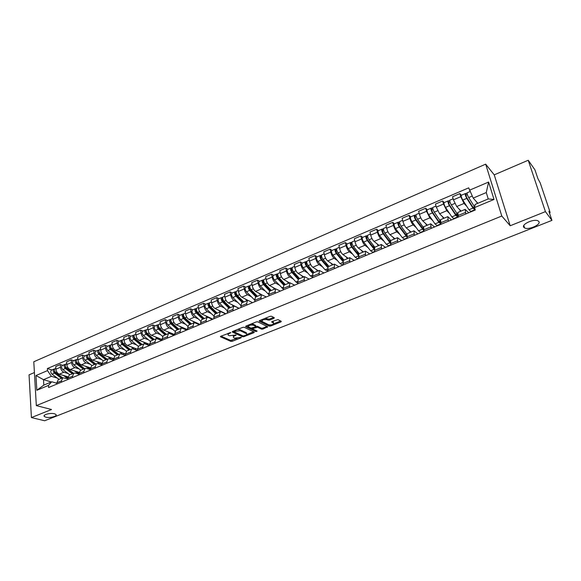 <?xml version="1.0" encoding="UTF-8"?>
<svg xmlns="http://www.w3.org/2000/svg" width="581" height="581" viewBox="0 0 581 581"><rect width="100%" height="100%" fill="white"/><g stroke="black" fill="none" stroke-linecap="round" stroke-linejoin="round"><path stroke-width="0.87" d="M230.795 332.543L220.802 336.232L220.453 336.777L230.846 341.388L232.24 341.308L241.122 337.772L241.326 337.358L234.709 338.135L233.606 337.605C233.003 337.045 233.388 336.464 234.746 335.854L236.104 334.968L229.422 335.753L228.297 335.215C227.687 334.649 228.064 334.053 229.43 333.443L230.795 332.543M523.851 227.382L524.607 227.941C528.717 230.265 541.579 224.426 538.798 221.448L537.977 220.838C533.743 218.514 520.888 224.52 523.851 227.382M45.841 417.18C49.886 418.305 57.918 416.119 55.885 414.435L54.447 413.766C50.438 412.612 42.319 414.812 44.352 416.49L45.841 417.18M273.934 318.33L274.319 317.72L271.509 316.26L270.063 316.333L259.605 320.559L259.228 321.162L269.163 326.123L270.572 326.043L280.899 321.932L281.298 321.329L277.987 319.615L272.104 321.475L271.719 322.077L273.535 323.014C273.542 324.554 271.937 325.157 268.72 324.801L262.075 321.467C262.053 319.891 263.672 319.289 266.94 319.652L269.461 320.131L273.934 318.33L273.767 317.429M501.788 216.023L510.198 225.755L545.428 211.637L551.95 220.381L44.664 420.753L31.418 417.572L51.527 409.511L36.327 405.611L501.788 216.023L485.672 164.154L33.785 361.76L36.327 405.611M244.194 327.285L242.764 327.364L232.625 331.453L232.269 332.02L242.524 336.733L243.926 336.653L253.941 332.666L254.311 332.107L244.194 327.285M246.01 326.05L256.308 321.896L257.746 321.816L267.696 326.762L262.946 329.078L261.544 329.158L257.543 327.212L253.229 328.447L252.851 329.02L257.151 331.097L255.909 331.548L245.712 326.675L246.01 326.05M545.428 211.637L528.223 160.247L534.934 169.834L537.883 178.585L540.214 182.921L549.815 211.404L550.084 212.755L548.871 211.23L551.95 220.381M34.41 372.544L29.05 374.847L31.418 417.572M528.223 160.247L494.235 174.852L485.672 164.154M58.303 379.647L56.822 382.785L56.909 384.056M68.144 373.554L63.881 372.232C61.993 371.412 60.867 369.748 60.504 367.236L55.892 369.196C56.248 371.702 57.374 373.365 59.269 374.179L67.933 376.815M55.892 369.196L55.711 366.524L60.308 364.556L62.748 365.333M61.557 382.116L61.47 380.853L62.792 377.766L67.89 378.79M60.504 367.236L60.308 364.556M69.292 375.05L67.846 378.195L67.941 379.466M73.729 360.648L71.303 359.857L66.633 361.854L66.83 364.534C67.207 367.054 68.333 368.732 70.214 369.567L79.074 372.348M72.654 377.505L72.56 376.227L73.845 373.14L75.319 373.082L79.089 374.258M79.125 368.942L74.891 367.591C73.017 366.749 71.884 365.071 71.507 362.544L71.303 359.857M80.439 370.38L79.031 373.532L79.132 374.81M84.862 355.899L82.458 355.085L77.716 357.112L77.934 359.806C78.319 362.341 79.444 364.033 81.318 364.883L90.382 367.831M83.918 372.82L83.809 371.535L85.066 368.448L86.525 368.398L90.454 369.661M90.266 364.265L86.061 362.878C84.194 362.021 83.068 360.322 82.676 357.787L82.458 355.085M91.754 365.645L90.382 368.804L90.491 370.082M96.163 351.077L93.773 350.241L88.966 352.297L89.198 355.006C89.597 357.555 90.723 359.261 92.582 360.126L101.878 363.256L101.123 363.575M95.342 368.063L95.233 366.778L96.453 363.684L97.891 363.641L101.987 365.006M101.573 359.523L97.397 358.099C95.545 357.221 94.42 355.507 94.013 352.957L93.773 350.241M95.778 351.236L95.705 351.273C94.703 352.369 94.914 353.742 96.344 355.383L103.236 360.837L101.893 364.004L102.016 365.289M107.623 346.182L105.255 345.325L100.375 347.416L100.629 350.14C101.043 352.696 102.169 354.425 104.014 355.303L113.556 358.63M106.94 363.241L106.817 361.948L108.008 358.847L109.431 358.818L113.694 360.293M113.048 354.708L108.901 353.248C107.064 352.355 105.931 350.626 105.517 348.055L105.255 345.325M114.878 355.971L113.585 359.131L113.709 360.423M119.258 341.221L116.912 340.343L111.959 342.463L112.227 345.194C112.656 347.772 113.782 349.508 115.612 350.416L125.431 353.952M118.713 358.346L118.582 357.046L119.73 353.938L121.138 353.923L125.547 355.499M124.683 349.827L120.572 348.324C118.749 347.409 117.616 345.666 117.188 343.08L116.912 340.343M126.709 351.018L125.445 354.185L125.583 355.485M131.066 336.181L128.742 335.281L123.717 337.43L124 340.183C124.443 342.768 125.569 344.526 127.384 345.448L137.501 349.217M130.66 353.371L130.522 352.064L131.633 348.956L133.027 348.949L137.392 350.575M136.499 344.867L132.424 343.32C130.609 342.398 129.483 340.633 129.033 338.033L128.742 335.281M138.714 345.993L137.494 349.159L137.639 350.474M143.049 331.068L140.747 330.146L135.642 332.325L135.947 335.092C136.404 337.692 137.537 339.464 139.338 340.408L149.767 344.439M142.795 348.331L142.643 347.017L143.718 343.901L145.09 343.908L149.419 345.572M148.489 339.834L144.451 338.251C142.65 337.3 141.524 335.52 141.06 332.913L140.747 330.146M150.9 340.894L149.724 344.068L149.876 345.383M155.221 325.876L152.934 324.924L147.756 327.147L148.082 329.921C148.554 332.543 149.68 334.329 151.467 335.288L162.23 339.602M155.112 343.204L154.953 341.882L155.984 338.767L157.342 338.788L161.627 340.495M160.661 334.729L156.659 333.102C154.88 332.136 153.747 330.335 153.268 327.713L152.934 324.924M163.268 335.716L162.143 338.89L162.302 340.212M167.575 320.61L165.316 319.63L160.051 321.881L160.4 324.677C160.886 327.306 162.019 329.115 163.784 330.095L174.888 334.707M167.618 338.004L167.451 336.675L168.439 333.552L169.775 333.581L174.017 335.339M173.022 329.543L169.056 327.873C167.292 326.885 166.159 325.07 165.665 322.433L165.316 319.63M175.84 330.458L174.75 333.632L174.925 334.961M180.117 315.258L177.88 314.256L172.542 316.543L172.906 319.347C173.407 321.997 174.54 323.82 176.29 324.815L187.598 329.688M180.321 332.717L180.146 331.381L181.09 328.258L182.405 328.301L186.603 330.102M185.571 324.278L181.642 322.564C179.899 321.554 178.766 319.724 178.251 317.066L177.88 314.256M188.6 325.12L187.554 328.294L187.736 329.63M192.856 309.826L190.648 308.794L185.223 311.118L185.6 313.936C186.131 316.601 187.256 318.439 188.992 319.463L200.169 324.459M193.219 327.35L193.037 326.014L193.938 322.883L195.238 322.942L199.377 324.794M198.31 318.94L194.424 317.168C192.696 316.137 191.57 314.292 191.04 311.619L190.648 308.794M201.556 319.695L200.568 322.869L200.757 324.213M205.79 304.306L203.611 303.246L198.099 305.606L198.506 308.438C199.043 311.118 200.176 312.977 201.89 314.016L212.929 319.151M206.328 321.896L206.132 320.552L206.989 317.422L208.267 317.495L212.355 319.39M211.252 313.508L207.41 311.692C205.703 310.639 204.57 308.772 204.025 306.085L203.611 303.246M214.723 314.183L213.779 317.364L213.982 318.715M218.928 298.699L216.778 297.617L211.179 300.007L211.607 302.854C212.167 305.548 213.292 307.429 214.992 308.489L225.893 313.762M219.647 316.362L219.436 315.004L220.243 311.874L221.499 311.961L225.537 313.907M224.397 307.995L220.598 306.129C218.906 305.054 217.781 303.166 217.214 300.471L216.778 297.617M228.101 308.591L227.207 311.765L227.425 313.123M232.277 292.998L230.156 291.887L224.469 294.32L224.92 297.189C225.501 299.898 226.626 301.793 228.304 302.875L239.052 308.286M233.177 310.733L232.959 309.368L233.715 306.238L234.942 306.34L238.929 308.337M237.745 302.396L233.998 300.479C232.327 299.382 231.202 297.472 230.613 294.756L230.156 291.887M241.689 302.897L240.854 306.078L241.079 307.443M245.843 287.217L243.744 286.077L237.97 288.546L238.442 291.422C239.038 294.146 240.171 296.063 241.827 297.174L248.029 300.428M246.925 305.01L246.693 303.645L247.397 300.515L248.61 300.624L252.532 302.679M251.312 296.709L247.615 294.734C245.966 293.616 244.841 291.691 244.231 288.96L243.744 286.077M255.502 297.123L254.718 300.297L254.957 301.67M259.62 281.335L257.557 280.165L251.689 282.678L252.19 285.569C252.808 288.307 253.933 290.246 255.567 291.379L261.501 294.618M260.898 299.2L261.305 294.69L266.352 296.927M265.096 290.928L261.443 288.895C259.823 287.755 258.698 285.808 258.066 283.063L257.557 280.165M269.54 291.248L268.814 294.422L269.061 295.802M273.629 275.358L271.603 274.159L265.633 276.709L266.156 279.621C266.795 282.373 267.921 284.334 269.533 285.489L275.365 288.808M275.103 293.289L275.445 288.772L280.405 291.088M279.105 285.053L275.503 282.969C273.905 281.8 272.779 279.831 272.133 277.072L271.603 274.159M283.252 289.033L274.334 279.94L277.609 278.553L283.833 285.264L283.143 288.452L283.405 289.839M287.864 269.286L285.867 268.052L279.802 270.652L280.354 273.571C281.008 276.338 282.134 278.321 283.724 279.505L289.454 282.911M289.541 287.283L289.817 282.758L294.683 285.148M293.34 279.083L289.796 276.941C288.22 275.743 287.094 273.76 286.426 270.978L285.867 268.052M298.314 279.207L297.712 282.381L297.98 283.775M302.338 263.113L300.377 261.849L294.211 264.486L294.785 267.42C295.46 270.209 296.586 272.206 298.147 273.419L303.783 276.912M304.226 281.175L304.429 276.643L309.194 279.112M307.814 273.019L304.328 270.811C302.774 269.591 301.648 267.587 300.958 264.791L300.377 261.849M313.065 273.034L312.52 276.207L312.81 277.609M317.044 256.831L315.127 255.538L308.852 258.218L309.455 261.167C310.16 263.977 311.278 265.996 312.818 267.231L318.344 270.819M319.158 274.966L319.281 270.426L323.951 272.968M322.52 266.853L319.1 264.58C317.567 263.331 316.449 261.305 315.737 258.494L315.127 255.538M328.062 266.759L327.887 271.334M332.005 250.455L330.124 249.118L323.748 251.849L324.38 254.812C325.099 257.637 326.217 259.678 327.735 260.934L333.145 264.624M334.344 268.647L334.395 264.108L338.955 266.73M337.481 260.578L334.119 258.247C332.615 256.969 331.497 254.921 330.763 252.089L330.124 249.118M343.313 260.375L343.218 264.958M347.22 243.962L345.375 242.597L338.89 245.371L339.551 248.348C340.299 251.188 341.417 253.251 342.899 254.543L348.201 258.327M349.784 262.227L349.755 257.673L354.214 260.382M352.696 254.209L349.392 251.798C347.925 250.498 346.806 248.428 346.051 245.581L345.375 242.597M358.826 253.882L358.818 258.465M362.697 237.36L360.888 235.951L354.294 238.776L354.984 241.776C355.754 244.63 356.872 246.714 358.324 248.036L363.51 251.922M365.5 255.691L365.391 251.13L369.734 253.926M368.165 247.724L364.933 245.247C363.488 243.918 362.377 241.819 361.593 238.958L360.888 235.951M374.614 247.274L374.694 251.863M378.434 230.642L376.677 229.204L369.966 232.073L370.685 235.087C371.484 237.956 372.595 240.069 374.019 241.413L379.073 245.407M381.492 249.038L381.296 244.478L385.523 247.361M383.903 241.13L380.737 238.58C379.328 237.215 378.216 235.102 377.41 232.218L376.677 229.204M390.672 240.556L390.846 245.146M394.448 223.808L392.734 222.334L385.907 225.254L386.655 228.282C387.483 231.165 388.587 233.301 389.982 234.68L394.913 238.776M397.76 242.27L397.477 237.702L401.58 240.679M399.917 234.426L396.823 231.797C395.443 230.403 394.332 228.26 393.497 225.363L392.734 222.334M407.012 233.715L407.281 238.312M410.745 216.858L409.075 215.34L402.125 218.311L402.909 221.354C403.759 224.259 404.87 226.416 406.228 227.825L411.021 232.037M414.326 235.378L413.948 230.81L417.928 233.882M416.207 227.607L413.185 224.891C411.842 223.467 410.738 221.303 409.874 218.391L409.075 215.34M423.651 226.75L424.014 231.347M427.325 209.785L425.713 208.223L418.64 211.252L419.453 214.309C420.332 217.229 421.436 219.415 422.757 220.853L427.413 225.181M431.182 228.369L430.71 223.794L434.559 226.96M432.787 220.671L429.838 217.868L426.541 211.288L425.713 208.223M440.58 219.669L441.044 224.266M444.204 202.58L442.642 200.975L435.438 204.062L436.295 207.134L439.585 213.757L444.095 218.195M448.343 221.23L447.777 216.655L451.488 219.923M449.665 213.612L446.796 210.714L443.506 204.054L442.642 200.975M457.821 212.45L458.387 217.047M461.387 195.252L459.876 193.604L452.548 196.741L453.434 199.828L456.717 206.531L461.074 211.092M465.824 213.953L465.156 209.385L468.722 212.755M466.848 206.437L464.059 203.437L460.784 196.698L459.876 193.604M57.316 378.093L51.404 376.328L43.495 379.676L43.829 385.101L51.767 381.775L56.858 383.264M51.331 381.957L43.495 379.676L35.978 375.529L47.504 370.605L51.404 376.328M51.767 381.775L48.455 385.421L36.843 390.272L35.978 375.529M469.412 190.248L488.614 182.042L494.003 199.457L474.568 207.57L475.084 204.454L488.236 198.942L486.275 192.558L473.188 198.092L468.7 187.852L47.373 368.55L47.504 370.605M48.455 385.421L48.593 387.512L475.294 210.017L474.568 207.57M510.198 225.755L494.235 174.852M473.188 198.092L477.851 203.292M51.927 369.944L47.373 368.55M36.843 390.272L43.829 385.101M488.236 198.942L494.003 199.457M486.275 192.558L488.614 182.042M228.013 333.32L228.151 334.293M233.351 335.702L233.46 336.711M221.012 336.145L230.693 340.444L237.099 338.367M246.613 334.569L253.636 331.773M232.807 331.381L242.858 335.876M234.368 331.446L234.172 331.874L243.098 335.985L245.305 335.44C246.693 334.816 247.085 334.228 246.467 333.661L240.171 330.691L234.368 331.446L234.266 330.792M246.446 333.639L246.083 332.572L246.242 333.53M237.498 329.492L240.018 329.732L246.083 332.572M267.042 326.428L262.779 328.127L262.946 329.078M255.785 326.399L257.376 326.253L261.377 328.207L262.779 328.127M252.626 328.004L252.808 328.73M246.148 325.992L256.236 330.654M253.331 325.157C250.099 324.801 248.486 325.389 248.508 326.929L251.028 328.156L255.342 326.914L255.72 326.333L253.331 325.157L253.163 324.198L251.159 323.973M248.203 325.164L248.377 326.123M255.56 325.723L255.655 326.297M253.163 324.198L255.495 325.331M264.849 318.446L269.286 319.158L273.687 317.393M261.74 319.695L261.929 320.639M273.506 322.854L273.23 321.976L273.404 322.934M272.184 321.446L273.23 321.976M259.707 320.523L268.996 325.164L270.528 325.04M273.709 323.77L280.659 320.995M65.936 376.212L67.854 377.367M67.868 378.478L63.358 375.428M62.668 377.817L55.667 372.617C54.229 371.041 54.04 369.698 55.108 368.594L55.188 368.557M55.137 372.094L54.454 371.884M62.472 377.897L54.708 372.138L54.411 370.228M61.499 378.311L54.491 373.118C53.053 371.542 52.864 370.199 53.931 369.095L54.643 369.022M59.015 379.349L51.999 374.179C50.562 372.603 50.373 371.266 51.448 370.155L51.52 370.119M76.83 371.644L79.016 372.886M79.067 374.019L74.274 370.838M73.547 373.271L66.568 367.998C65.13 366.408 64.934 365.057 65.987 363.946L66.06 363.917M66.111 367.562L65.384 367.33M73.322 373.358L65.588 367.526L65.304 365.58M72.349 373.765L65.377 368.507C63.932 366.916 63.743 365.565 64.796 364.461L65.522 364.396M69.836 374.818L62.85 369.574C61.412 367.991 61.216 366.64 62.276 365.536L62.349 365.5M87.884 367.018L90.36 368.303M89.924 368.252L90.367 368.063M90.433 369.465L85.342 366.19M84.572 368.652L77.629 363.314C76.191 361.702 75.988 360.343 77.026 359.24L77.099 359.211M77.258 362.972L76.481 362.718M84.318 368.761L76.619 362.842L76.358 360.874M83.366 369.16L76.416 363.829C74.978 362.217 74.782 360.859 75.813 359.755L76.554 359.712M80.81 370.228L73.852 364.912C72.414 363.307 72.218 361.956 73.257 360.845L73.329 360.816M90.171 368.143L90.135 367.751M99.097 362.319L101.871 363.619M101.973 364.81L99.7 363.924L96.577 361.469M95.763 363.967L88.849 358.557C87.411 356.93 87.208 355.565 88.225 354.461L88.297 354.432M88.588 358.324L87.76 358.049M95.48 364.091L87.811 358.092L87.571 356.102M94.536 364.483L87.615 359.08C86.184 357.453 85.973 356.088 86.997 354.984L87.753 354.947M91.943 365.565L85.015 360.184C83.584 358.557 83.381 357.199 84.398 356.095L84.47 356.066M101.203 363.546L101.152 363.009M110.47 357.555L113.564 358.797M112.489 358.833L113.244 358.521M113.673 360.053L113.048 360.067M111.712 359.603L107.972 356.683M107.115 359.218L100.23 353.735C98.799 352.086 98.588 350.713 99.583 349.617L99.656 349.588M100.106 353.626L99.235 353.321M106.802 359.349L99.169 353.27L98.952 351.265M105.873 359.741L98.981 354.265C97.55 352.616 97.339 351.244 98.342 350.147L99.111 350.125M112.38 358.804L112.322 358.201M122.017 352.718L125.285 353.902M124.022 354.018L124.762 353.713M122.889 354.548L119.541 351.825M118.633 354.395L111.784 348.84C110.354 347.169 110.136 345.789 111.116 344.7L111.182 344.664M111.835 348.883L110.891 348.542M118.284 354.541L110.695 348.375L110.499 346.356M117.369 354.926L110.513 349.377C109.09 347.714 108.865 346.334 109.845 345.237L110.637 345.23M114.704 356.044L107.841 350.51C106.41 348.847 106.192 347.474 107.18 346.378L107.245 346.349M123.709 353.916L123.651 353.306M133.732 347.816L136.978 349.021M135.729 349.137L136.455 348.832M137.595 350.118L136.884 350.387M130.318 349.508L123.506 343.865C122.083 342.187 121.85 340.8 122.816 339.703L122.881 339.674M134.327 349.435L131.277 346.893M123.768 344.083L122.722 343.691M129.941 349.668L122.388 343.415L122.221 341.381M129.04 350.045L122.221 344.41C120.797 342.732 120.565 341.345 121.531 340.255L122.344 340.234M126.36 351.2L119.504 345.564C118.081 343.887 117.849 342.5 118.822 341.41L118.887 341.381M135.199 348.927L135.141 348.339M137.472 350.539L137.036 350.379M145.62 342.834L148.838 344.075M147.603 344.177L148.322 343.879M149.818 344.882L148.968 345.397M142.185 344.54L135.409 338.825C133.986 337.125 133.746 335.724 134.69 334.634L134.756 334.612M145.947 344.235L143.187 341.889M146.993 343.364L145.94 343.11M135.881 339.217L134.741 338.781M141.771 344.715L134.262 338.374L134.124 336.334M140.885 345.085L134.102 339.377C132.686 337.677 132.446 336.283 133.383 335.193L134.233 335.164M138.213 346.305L131.342 340.546C129.926 338.854 129.686 337.459 130.638 336.37L130.703 336.341M146.855 343.836L146.811 343.444M162.208 340.255L162.121 339.558M157.683 337.779L160.872 339.057M159.659 339.151L160.363 338.854M162.106 339.551L161.198 340.321M154.226 339.507L147.487 333.705C146.071 331.983 145.824 330.582 146.746 329.492L146.811 329.463M157.734 338.941L155.272 336.813M159.049 338.324L158.381 338.382M148.184 334.3L146.942 333.806M153.783 339.689L146.31 333.262L146.201 331.214M152.905 340.059L146.165 334.264C144.749 332.55 144.502 331.141 145.424 330.059L146.296 330.023M150.261 341.352L143.362 335.455C141.946 333.741 141.699 332.339 142.628 331.25L142.694 331.221M159.775 339.101L159.71 338.592M174.227 335.252L174.155 334.685M169.935 332.644L173.094 333.959M171.889 334.046L172.593 333.748M174.307 334.467L173.588 335.164M166.449 334.387L159.753 328.505C158.344 326.762 158.083 325.353 158.983 324.271L159.049 324.242M169.696 333.552L167.553 331.657M160.683 329.318L159.332 328.759M171.293 333.211L170.807 333.414M165.97 334.591L158.54 328.069L158.468 326.021M165.106 334.946L158.41 329.078C156.993 327.335 156.739 325.926 157.64 324.844L158.54 324.801M162.52 336.348L155.563 330.277C154.154 328.548 153.9 327.139 154.8 326.057L154.873 326.028M171.809 334.017L171.729 333.392M158.439 325.258L158.388 324.866M182.369 327.437L185.499 328.788M184.315 328.861L184.998 328.57M186.697 329.304L186.138 329.906M178.854 329.195L172.208 323.225C170.799 321.467 170.531 320.051 171.41 318.969L171.475 318.947M181.94 328.163L180.008 326.42M173.385 324.285L171.918 323.653M183.712 328.018L183.233 328.221M178.338 329.412L170.967 322.796L170.923 320.763M177.495 329.768L170.843 323.806C169.434 322.048 169.165 320.632 170.044 319.55L170.981 319.492M174.99 331.301L167.953 325.026C166.544 323.276 166.282 321.859 167.168 320.785L167.234 320.756M184.01 328.737L183.923 328.105M170.872 320.247L170.785 319.579M194.998 322.15L198.092 323.537M196.93 323.595L197.598 323.312M199.276 324.067L198.869 324.561M191.454 323.922L184.852 317.865C183.451 316.086 183.175 314.662 184.024 313.587L184.09 313.558M194.468 322.767L192.667 321.104M190.902 324.154L183.574 317.444L183.182 315.389L183.567 315.396M186.29 319.187L184.714 318.482M197.576 323.326L195.862 322.942M190.074 324.503L183.465 318.453C182.064 316.674 181.788 315.251 182.645 314.176L183.611 314.11M187.678 326.195L180.531 319.695C179.13 317.923 178.861 316.5 179.718 315.425L179.783 315.396M196.385 323.334L196.305 322.76M182.986 315.643L183.531 315.403L183.371 314.212M207.816 316.776L208.681 317.582M209.821 318.214L210.395 317.974M210.09 318.337L210.881 318.199M212.05 318.744L211.774 319.122M204.251 318.57L197.693 312.425C196.298 310.624 196.015 309.186 196.843 308.119L196.901 308.097M207.243 317.335L205.514 315.708M203.662 318.816L196.385 312.004L195.979 309.942L196.407 309.927M199.414 314.03L197.707 313.246M210.148 318.076L208.891 317.495M202.849 319.158L196.284 313.021C194.889 311.22 194.606 309.789 195.434 308.722L196.436 308.642M200.583 321.053L193.306 314.285C191.912 312.491 191.628 311.06 192.464 309.985L192.529 309.964M195.782 310.189L196.32 309.964L196.153 308.758M220.838 311.322L221.506 311.961M223.489 312.919L223.867 312.781M217.243 313.13L210.736 306.899C209.349 305.076 209.051 303.631 209.857 302.57L209.915 302.541M220.272 311.859L218.565 310.218M216.611 313.391L209.4 306.485L208.978 304.408L209.443 304.379M212.748 308.823L210.918 307.937M215.82 313.725L209.305 307.502C207.918 305.679 207.62 304.241 208.426 303.18L209.465 303.086M213.735 315.868L206.284 308.787C204.89 306.971 204.599 305.526 205.413 304.466L205.471 304.437M208.79 304.655L209.313 304.429L209.131 303.224M234.07 305.78L234.455 306.165M230.439 307.61L223.99 301.278C222.603 299.433 222.298 297.988 223.075 296.927L223.133 296.898M233.518 306.318L231.826 304.647M229.771 307.886L222.61 300.878L222.174 298.787L222.69 298.736M226.307 303.558L224.339 302.57M228.994 308.213L222.538 301.895C221.15 300.05 220.845 298.605 221.622 297.545L222.697 297.443M227.127 310.653L219.465 303.195C218.078 301.357 217.773 299.912 218.558 298.852L218.623 298.83M221.993 299.033L222.508 298.816L222.32 297.603M243.853 301.997L237.455 295.576C236.075 293.71 235.763 292.25 236.511 291.197L236.569 291.168M246.976 300.689L245.291 298.99M243.134 302.294L236.039 295.177L235.588 293.078L236.155 293.006M240.106 298.235L237.992 297.138M240.774 305.395L232.858 297.523C231.47 295.664 231.165 294.204 231.921 293.151L231.979 293.129M242.379 302.614L235.973 296.201C234.593 294.335 234.281 292.875 235.036 291.822L236.14 291.706M235.414 293.325L235.915 293.107L235.719 291.887M257.47 296.295L251.13 289.774C249.757 287.885 249.438 286.418 250.157 285.373L250.215 285.351M260.644 294.966L258.973 293.238M256.715 296.615L249.677 289.389L249.213 287.275L249.83 287.188M254.137 292.868L251.871 291.64M254.681 300.065L246.46 291.756C245.088 289.875 244.761 288.408 245.494 287.363L245.552 287.341M255.974 296.92L249.627 290.413C248.254 288.525 247.934 287.058 248.661 286.012L249.801 285.881M249.046 287.522L249.532 287.312L249.329 286.084M271.312 290.507L265.03 283.884C263.665 281.974 263.331 280.492 264.021 279.454L264.079 279.432M274.537 289.156L272.881 287.392M270.514 290.841L263.542 283.506L263.062 281.378L263.723 281.269M268.415 287.45L265.989 286.077M268.85 294.625L260.288 285.896C258.915 283.993 258.581 282.519 259.286 281.48L259.344 281.451M269.795 291.139L263.505 284.53C262.14 282.62 261.806 281.146 262.503 280.107L263.687 279.962M262.902 281.625L263.375 281.422L263.157 280.187M285.38 284.617L279.163 277.892C277.805 275.96 277.457 274.479 278.117 273.44L278.176 273.419M288.655 283.245L287.007 281.458M284.53 284.973L277.631 277.522L277.137 275.387L277.849 275.256M282.947 281.988L280.354 280.463M277.609 278.553C276.251 276.621 275.91 275.14 276.571 274.101L277.798 273.941M274.334 279.94C272.976 278.016 272.634 276.534 273.302 275.496L273.36 275.474M276.977 275.626L277.442 275.43L277.21 274.196M299.673 278.633L293.521 271.806C292.17 269.845 291.815 268.357 292.446 267.333L292.497 267.311M303.006 277.239L301.372 275.416M298.779 279.011L291.952 271.443L291.437 269.301L292.214 269.148M297.741 276.498L294.974 274.791M297.879 283.259L295.976 281.981L288.619 273.891C287.268 271.937 286.912 270.448 287.551 269.417L287.602 269.395M298.118 279.308L291.945 272.474C290.594 270.521 290.239 269.025 290.87 268.001L292.134 267.826M291.292 269.533L291.742 269.344L291.495 268.102M314.205 272.554L308.126 265.619C306.783 263.636 306.412 262.133 307.008 261.116L307.058 261.094M317.589 271.138L315.97 269.279M313.261 272.947L306.514 265.263L305.984 263.106L306.812 262.932M312.81 270.971L309.847 269.061M312.738 277.246L310.414 275.96L303.137 267.732C301.793 265.757 301.423 264.261 302.033 263.237L302.084 263.215M312.687 273.317L306.521 266.301C305.178 264.319 304.807 262.815 305.41 261.799L306.717 261.61M305.838 263.346L306.274 263.157L306.02 261.908M328.977 266.374L322.971 259.329C321.634 257.318 321.257 255.807 321.816 254.798L321.867 254.776M332.419 264.929L330.814 263.033M334.395 264.108L327.967 266.795L321.315 258.981L320.77 256.809L321.649 256.613M328.171 265.423L324.997 263.295M327.807 270.978L325.091 269.831L317.894 261.479C316.565 259.475 316.18 257.971 316.761 256.955L316.812 256.933M327.561 267.296L321.337 260.019C320.008 258.015 319.623 256.504 320.196 255.495L321.54 255.291M320.632 257.049L321.053 256.867L320.785 255.611M343.996 260.085L338.062 252.931C336.74 250.89 336.348 249.372 336.878 248.37L336.922 248.356M347.496 258.618L345.906 256.686M343.008 260.593L336.37 252.597L335.803 250.411L336.748 250.186M343.821 259.874L340.43 257.485M343.139 264.602L342.398 264.907L340.008 263.6L332.906 255.117C331.584 253.091 331.192 251.573 331.736 250.571L331.78 250.549M342.746 261.261L336.406 253.628C335.084 251.602 334.692 250.084 335.222 249.082L336.617 248.857M335.673 250.643L336.079 250.469L335.803 249.205M359.269 253.694L353.415 246.424C352.108 244.361 351.694 242.829 352.195 241.841L352.239 241.819M362.834 252.205L361.259 250.229M358.383 254.405L351.679 246.097L351.091 243.897L352.093 243.65M359.051 253.788L356.153 251.646M358.738 258.109L357.511 258.618L355.18 257.267L348.172 248.646C346.857 246.591 346.45 245.066 346.959 244.071L347.002 244.049M358.266 255.226L351.73 247.136C350.416 245.08 350.009 243.548 350.51 242.553L351.948 242.321M350.975 244.129L351.36 243.969L351.069 242.698M374.803 247.194L369.037 239.8C367.737 237.716 367.315 236.176 367.773 235.196L367.809 235.174M378.427 245.676L376.866 243.664M374.106 248.254L367.25 239.488L366.647 237.28L367.708 237.004M374.346 247.47L372.181 245.792M374.607 251.508L372.879 252.227L370.613 250.825L363.699 242.066C362.391 239.982 361.978 238.45 362.45 237.462L362.493 237.447M374.135 249.227L367.323 240.527C366.015 238.442 365.594 236.91 366.059 235.922L367.548 235.668M366.538 237.506L366.604 236.075M397.477 237.702L390.599 240.585L384.927 233.068C383.634 230.955 383.199 229.408 383.62 228.427L383.656 228.413M394.288 239.038L392.749 236.983M390.214 242.132L383.09 232.763L382.465 230.541L383.598 230.243M390.229 241.326L388.529 239.938M390.381 243.257L383.177 233.809C381.891 231.696 381.456 230.149 381.877 229.175L383.409 228.907M390.752 244.783L388.507 245.719L386.307 244.274L379.495 235.37C378.202 233.264 377.773 231.717 378.202 230.744L378.246 230.722M382.363 230.766L382.4 229.335M406.751 233.947L401.093 226.212C399.815 224.07 399.365 222.516 399.743 221.55L399.779 221.535M410.433 232.284L408.901 230.178M406.7 235.93L399.205 225.922L398.566 223.685L399.764 223.365M406.591 234.862L405.211 234.107M406.99 237.179L399.314 226.968C398.036 224.825 397.586 223.271 397.97 222.305L399.554 222.022M407.187 237.941L404.412 239.103L402.27 237.607L395.567 228.558C394.281 226.423 393.838 224.869 394.23 223.903L394.274 223.888M406.424 235.668L406.257 235M398.472 223.91L398.472 222.479M427.05 224.84L427.318 225.217M423.295 227.367L417.543 219.24C416.279 217.069 415.814 215.507 416.149 214.549L416.185 214.534M426.853 225.413L425.343 223.257M423.513 229.451L415.611 218.964L414.943 216.713L416.214 216.357M423.273 227.89L422.249 228.318M423.861 230.788L415.735 220.01C414.471 217.839 414.006 216.277 414.347 215.319L415.981 215.014M423.912 230.984L420.586 232.371L418.516 230.831L411.922 221.622C410.651 219.458 410.193 217.904 410.542 216.945L410.578 216.931M414.863 216.931L414.834 215.507M443.724 217.839L444 218.238M440.267 220.889L434.29 212.145C433.034 209.944 432.554 208.368 432.852 207.424L432.881 207.41M443.572 218.412L442.068 216.205M440.5 222.254L438.742 221.274L432.3 211.876L431.618 209.618L432.954 209.233M440.325 221.376L439.882 220.947L438.822 221.39M439.628 222.312L440.434 221.978M440.943 223.881L438.895 222.32L432.453 212.922C431.196 210.721 430.717 209.153 431.015 208.209L432.707 207.882M440.805 223.954L437.043 225.522L435.038 223.932L428.567 214.571C427.311 212.377 426.832 210.809 427.144 209.857L427.18 209.843M440.195 222.08L439.882 220.947M431.545 209.835L431.48 208.405M460.697 210.7L460.98 211.128M457.719 214.6L451.335 204.919C450.093 202.689 449.6 201.106 449.854 200.169L449.883 200.162M460.58 211.295L459.099 209.022M456.477 215.282L457.341 214.926L457.109 215.522L455.613 214.222L449.295 204.665L448.583 202.391L449.999 201.977M457.959 215.566L456.455 214.019L455.693 214.338M457.341 214.926L457.988 216.154L457.697 216.924L455.787 215.268L449.462 205.71C448.22 203.481 447.726 201.905 447.987 200.968L449.73 200.627M457.908 217.25L457.625 216.953L453.79 218.55L451.865 216.909L445.511 207.388C444.262 205.166 443.775 203.59 444.044 202.653L444.073 202.638M456.782 215.152L456.455 214.019M448.525 202.602L448.423 201.179M475.287 210.017L475.047 209.233M474.662 206.974L468.693 197.562C467.465 195.296 466.957 193.705 467.16 192.79L467.189 192.776M477.517 203.437L476.427 201.709M473.624 208.129L474.416 207.795L474.227 208.383L472.789 207.039L466.594 197.322L465.86 195.034L467.356 194.591M474.176 207.896L473.326 206.967L472.861 207.163M474.416 207.795L474.931 208.797M475.055 209.204L474.815 209.799L472.978 208.092L466.783 198.375C465.555 196.109 465.047 194.519 465.258 193.596L467.059 193.233M474.742 209.828L470.835 211.455L468.983 209.756L462.759 200.075C461.532 197.823 461.023 196.233 461.241 195.31L461.27 195.296M473.668 208.114L473.326 206.967M465.817 195.245L465.671 193.822M443.506 204.054L436.295 207.134M426.541 211.288L419.453 214.309M409.874 218.391L402.909 221.354M393.497 225.363L386.655 228.282M377.41 232.218L370.685 235.087M361.593 238.958L354.984 241.776M346.051 245.581L339.551 248.348M330.763 252.089L324.38 254.812M315.737 258.494L309.455 261.167M300.958 264.791L294.785 267.42M286.426 270.978L280.354 273.571M272.133 277.072L266.156 279.621M258.066 283.063L252.19 285.569M244.231 288.96L238.442 291.422M230.613 294.756L224.92 297.189M217.214 300.471L211.607 302.854M204.025 306.085L198.506 308.438M191.04 311.619L185.6 313.936M178.251 317.066L172.906 319.347M165.665 322.433L160.4 324.677M153.268 327.713L148.082 329.921M141.06 332.913L135.947 335.092M129.033 338.033L124 340.183M117.188 343.08L112.227 345.194M105.517 348.055L100.629 350.14M94.013 352.957L89.198 355.006M82.676 357.787L77.934 359.806M71.507 362.544L66.83 364.534M460.784 196.698L453.434 199.828M464.059 203.437L456.717 206.531M446.796 210.714L439.585 213.757M447.929 219.763L440.638 222.799M429.838 217.868L422.757 220.853M430.782 226.91L423.622 229.894M413.185 224.891L406.228 227.825M413.941 233.932L406.911 236.859M396.823 231.797L389.982 234.68M397.397 240.825L390.483 243.708M380.737 238.58L374.019 241.413M381.143 247.6L374.353 250.433M364.933 245.247L358.324 248.036M365.166 254.26L358.492 257.042M349.392 251.798L342.899 254.543M349.471 260.804L342.906 263.542M334.119 258.247L327.735 260.934M334.039 267.238L327.582 269.925M319.1 264.58L312.818 267.231M318.867 273.564L312.52 276.207M304.328 270.811L298.147 273.419M303.943 279.781L297.712 282.381M289.796 276.941L283.724 279.505M289.28 285.896L283.143 288.452M275.503 282.969L269.533 285.489M274.849 291.909L268.814 294.422M261.443 288.895L255.567 291.379M260.658 297.828L254.718 300.297M247.615 294.734L241.827 297.174M246.693 303.645L240.854 306.078M233.998 300.479L228.304 302.875M232.959 309.368L227.207 311.765M220.598 306.129L214.992 308.489M219.436 315.004L213.779 317.364M207.41 311.692L201.89 314.016M206.132 320.552L200.568 322.869M194.424 317.168L188.992 319.463M193.037 326.014L187.554 328.294M181.642 322.564L176.29 324.815M180.146 331.381L174.75 333.632M169.056 327.873L163.784 330.095M167.451 336.675L162.143 338.89M156.659 333.102L151.467 335.288M154.953 341.882L149.724 344.068M144.451 338.251L139.338 340.408M142.643 347.017L137.494 349.159M132.424 343.32L127.384 345.448M130.522 352.064L125.445 354.185M120.572 348.324L115.612 350.416M118.582 357.046L113.585 359.131M108.901 353.248L104.014 355.303M106.817 361.948L101.893 364.004M97.397 358.099L92.582 360.126M95.233 366.778L90.382 368.804M86.061 362.878L81.318 364.883M83.809 371.535L79.031 373.532M74.891 367.591L70.214 369.567M72.56 376.227L67.846 378.195M63.881 372.232L59.269 374.179M61.47 380.853L56.822 382.785M465.396 212.486L457.966 215.58M229.328 332.79L229.43 333.443M235.835 334.91L235.908 335.39M234.644 335.215L234.746 335.854M241.05 337.3L241.122 337.772M232.088 340.364L232.24 341.308M230.693 340.444L230.846 341.388M220.482 336.421L220.54 336.827M230.526 332.485L230.599 332.971M253.803 331.853L253.941 332.666M243.817 336L243.926 336.653M242.371 335.789L242.524 336.733M232.284 331.657L232.349 332.063M240.018 329.732L240.171 330.691M235.508 330.291L235.61 330.945M267.166 326.493L267.318 327.343M261.377 328.207L261.544 329.158M257.376 326.253L257.543 327.212M255.96 326.326L256.119 327.292M253.12 327.807L253.229 328.447M255.742 330.596L255.909 331.548M245.647 326.268L245.712 326.675M269.286 319.158L269.461 320.131M267.856 319.238L268.03 320.204M266.766 318.686L266.94 319.652M271.697 321.729L271.763 322.106M280.739 321.039L280.899 321.932M270.405 325.084L270.572 326.043M268.996 325.164L269.163 326.123M259.213 320.799L259.279 321.199M65.682 378.122L66.51 377.773M55.667 372.617L56.858 372.116M51.999 374.179L54.491 373.118M76.714 373.518L77.418 373.227M66.568 367.998L67.81 367.475M62.85 369.574L65.377 368.507M87.913 368.841L88.479 368.608M77.629 363.314L78.922 362.762M73.852 364.912L76.416 363.829M99.271 364.098L99.7 363.924M88.849 358.557L90.2 357.983M85.015 360.184L87.615 359.08M100.23 353.735L101.639 353.139M96.344 355.383L98.981 354.265M111.784 348.84L113.244 348.215M110.143 346.646L110.521 346.487M107.841 350.51L110.513 349.377M123.506 343.865L125.031 343.218M121.828 341.672L122.235 341.497M119.504 345.564L122.221 344.41M135.409 338.825L136.993 338.149M133.695 336.624L134.138 336.435M131.342 340.546L134.102 339.377M147.487 333.705L149.135 333.007M145.737 331.497L146.209 331.293M143.362 335.455L146.165 334.264M159.753 328.505L161.467 327.778M157.967 326.29L158.475 326.072M155.563 330.277L158.41 329.078M172.208 323.225L173.988 322.477M170.378 321.002L170.923 320.777M167.953 325.026L170.843 323.806M184.852 317.865L186.697 317.088M180.531 319.695L183.465 318.453M197.693 312.425L199.61 311.612M193.306 314.285L196.284 313.021M210.736 306.899L212.726 306.049M206.284 308.787L209.305 307.502M223.99 301.278L226.053 300.406M219.465 303.195L222.538 301.895M237.455 295.576L239.59 294.669M232.858 297.523L235.973 296.201M251.13 289.774L253.352 288.837M254.042 299.491L254.616 299.251M246.46 291.756L249.627 290.413M265.03 283.884L267.333 282.911M267.797 293.746L268.698 293.369M260.288 285.896L263.505 284.53M279.163 277.892L281.545 276.883M281.77 287.915L283.012 287.392M293.521 271.806L295.99 270.761M295.976 281.981L297.574 281.32M288.619 273.891L291.945 272.474M308.126 265.619L310.682 264.537M310.414 275.96L312.367 275.14M303.137 267.732L306.521 266.301M322.971 259.329L325.614 258.204M325.091 269.831L327.423 268.858M317.894 261.479L321.337 260.019M338.062 252.931L340.807 251.769M340.008 263.6L342.732 262.467M332.906 255.117L336.406 253.628M353.415 246.424L356.255 245.218M355.18 257.267L358.303 255.967M348.172 248.646L351.73 247.136M369.037 239.8L371.971 238.559M370.613 250.825L374.149 249.351M363.699 242.066L367.323 240.527M384.927 233.068L387.963 231.783M386.307 244.274L389.967 242.749M379.495 235.37L383.177 233.809M401.093 226.212L404.238 224.883M402.27 237.607L405.996 236.053M395.567 228.558L399.314 226.968M417.543 219.24L420.797 217.86M418.516 230.831L422.3 229.248M411.922 221.622L415.735 220.01M434.29 212.145L437.653 210.721M435.038 223.932L438.895 222.32M428.567 214.571L432.453 212.922M451.335 204.919L454.821 203.444M451.865 216.909L455.787 215.268M445.511 207.388L449.462 205.71M468.693 197.562L472.215 196.073M468.983 209.756L472.978 208.092M462.759 200.075L466.783 198.375M523.815 225.457L524.607 227.941M465.156 209.385L457.763 212.479M62.792 377.766L58.158 379.705M73.845 373.14L69.146 375.108M85.066 368.448L80.301 370.438M96.453 363.684L91.616 365.703M108.008 358.847L103.098 360.903M119.73 353.938L114.747 356.022M131.633 348.956L126.578 351.077M143.718 343.901L138.583 346.051M155.984 338.767L150.769 340.953M168.439 333.552L163.145 335.767M181.09 328.258L175.716 330.509M193.938 322.883L188.476 325.171M206.989 317.422L201.44 319.746M220.243 311.874L214.607 314.234M233.715 306.238L227.984 308.634M247.397 300.515L241.58 302.948M261.305 294.69L255.393 297.167M275.445 288.772L269.439 291.292M289.817 282.758L283.71 285.315M304.429 276.643L298.213 279.243M319.281 270.426L312.97 273.07M349.755 257.673L343.226 260.411M365.391 251.13L358.746 253.912M381.296 244.478L374.534 247.31M413.948 230.81L406.947 233.744M430.71 223.794L423.585 226.779M447.777 216.655L440.521 219.691M44.287 415.451L44.352 416.49M233.976 330.916L234.085 331.635M246.315 332.702L246.467 333.661M255.553 325.367L255.72 326.333M273.36 322.048L273.535 323.014M55.108 368.594L55.827 368.281M51.448 370.155L53.931 369.095M65.987 363.946L66.764 363.619M62.276 365.536L64.796 364.461M77.026 359.24L77.861 358.884M73.257 360.845L75.813 359.755M88.225 354.461L89.118 354.083M84.398 356.095L86.997 354.984M99.583 349.617L100.542 349.21M95.705 351.273L98.342 350.147M111.116 344.7L112.133 344.257M107.18 346.378L109.845 345.237M122.816 339.703L123.898 339.239M118.822 341.41L121.531 340.255M134.69 334.634L135.845 334.148M130.638 336.37L133.383 335.193M146.746 329.492L147.966 328.969M142.628 331.25L145.424 330.059M158.983 324.271L160.276 323.719M154.8 326.057L157.64 324.844M171.41 318.969L172.782 318.388M167.168 320.785L170.044 319.55M184.024 313.587L185.47 312.97M179.718 315.425L182.645 314.176M196.843 308.119L198.368 307.472M192.464 309.985L195.434 308.722M209.857 302.57L211.462 301.88M205.413 304.466L208.426 303.18M223.075 296.927L224.767 296.208M218.558 298.852L221.622 297.545M236.511 291.197L238.283 290.442M231.921 293.151L235.036 291.822M250.157 285.373L252.016 284.581M245.494 287.363L248.661 286.012M264.021 279.454L265.975 278.626M259.286 281.48L262.503 280.107M278.117 273.44L280.165 272.569M273.302 275.496L276.571 274.101M292.446 267.333L294.589 266.418M287.551 269.417L290.87 268.001M307.008 261.116L309.252 260.157M302.033 263.237L305.41 261.799M321.816 254.798L324.162 253.795M316.761 256.955L320.196 255.495M336.878 248.37L339.326 247.332M331.736 250.571L335.222 249.082M352.195 241.841L354.751 240.752M346.959 244.071L350.51 242.553M367.773 235.196L370.438 234.056M362.45 237.462L366.059 235.922M383.62 228.427L386.401 227.244M378.202 230.744L381.877 229.175M399.743 221.55L402.64 220.315M394.23 223.903L397.97 222.305M416.149 214.549L419.177 213.263M410.542 216.945L414.347 215.319M432.852 207.424L436.004 206.081M427.144 209.857L431.015 208.209M449.854 200.169L453.129 198.775M444.044 202.653L447.987 200.968M467.16 192.79L470.044 191.556M461.241 195.31L465.258 193.596"/></g></svg>
